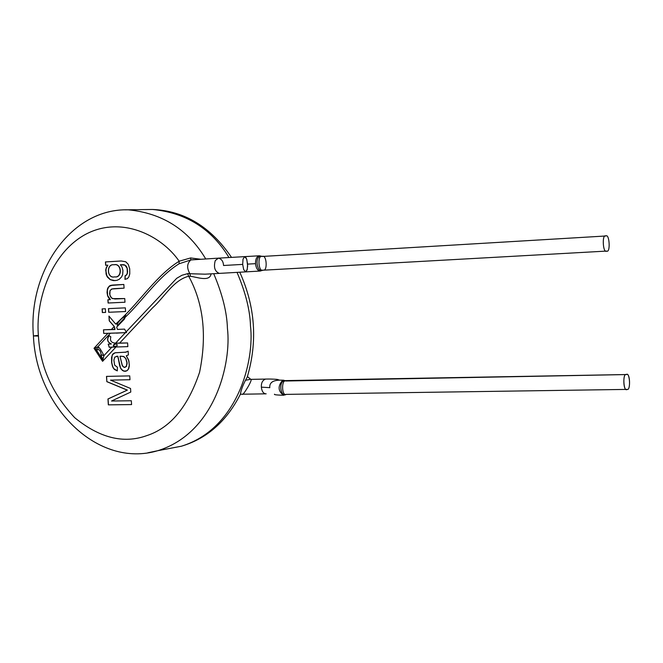 <?xml version="1.0" encoding="UTF-8"?>
<svg xmlns="http://www.w3.org/2000/svg" width="663" height="663" viewBox="0 0 663 663"><rect width="100%" height="100%" fill="white"/><g stroke="black" fill="none" stroke-linecap="round" stroke-linejoin="round"><path stroke-width="0.99" d="M211.074 273.844C209.922 282.289 196.256 276.894 190.53 276.314L189.784 273.496L187.563 273.662L188.698 276.239C203.491 303.372 207.113 335.387 199.58 372.283C187.886 406.916 170.275 428.033 146.738 435.632C123.558 443.986 99.549 438.003 74.695 417.665C52.137 393.557 40.053 366.357 38.454 336.066C35.379 304.474 48.54 255.495 84.474 234.951C120.641 214.779 161.391 235.415 179.176 261.214L179.076 263.783L190.886 259.929C187.007 263.368 186.643 267.893 189.784 273.496L190.53 276.314L188.698 276.239C173.341 280.118 164.308 297.364 152.548 307.864L119.514 343.21L115.611 343.144C111.293 342.862 109.702 340.774 110.837 336.862L109.063 335.544C106.577 339.456 107.331 342.282 111.309 344.014L108.193 344.155L109.254 347.346L111.832 347.197L103.934 355.658L103.329 358.078L103.934 355.658C101.538 350.752 99.558 347.744 97.983 346.616L96.417 347.569L96.317 349.849L97.817 349.691L96.317 349.849L101.555 357.805L103.329 358.078L101.555 357.805L101.124 354.713C100.66 351.108 99.558 349.434 97.817 349.691L97.983 346.616L110.389 333.24L103.71 333.431L103.469 329.784L111.434 329.486L114.193 326.503L111.434 329.486L113.92 329.436L114.923 328.359L114.193 326.503L109.254 320.851L114.193 326.503L115.006 329.528L103.469 329.784L103.718 333.431L103.585 329.776L103.718 333.431L126.5 332.635L124.586 329.121L117.434 329.412L116.655 327.141L124.337 319.226L125.763 314.502L115.727 324.108L108.939 316.085L109.246 320.851L108.939 316.085L115.727 324.108L125.763 314.502L125.133 317.353C143.001 300.364 158.2 276.744 179.076 263.783L179.176 261.214L190.612 257.948L190.886 259.929L193.439 259.647M126.459 332.544L116.373 333.149L126.459 332.544M106.892 333.323L103.818 333.423L106.892 333.323M223.564 265.498L242.683 264.396L243.031 259.1L244.672 256.631L245.716 257.244L246.818 259.565L247.639 265.929L247.059 270.065L245.617 271.88L243.686 269.617L242.683 264.396L223.564 265.498C223.282 261.371 221.566 258.926 218.417 258.147L215.276 260.559L218.417 258.147L190.886 259.929L179.076 263.783C158.2 276.744 143.001 300.364 125.133 317.353L124.337 319.226L116.655 327.141L117.434 329.412L124.586 329.121L126.5 332.635L110.389 333.24L97.983 346.616L97.817 349.691C99.558 349.434 100.66 351.108 101.124 354.713L102.583 361.327L101.555 357.805L96.317 349.849L96.417 347.569L94.005 348.282L96.317 349.849L94.005 348.282L102.583 361.327L115.975 346.998L127.851 346.625L127.611 342.945L127.851 346.625L115.205 347.022L115.975 346.998L102.583 361.327L94.005 348.282L96.417 347.569M111.541 329.494L110.265 329.528M115.006 329.528L114.309 326.494L109.362 320.842L114.309 326.494L115.006 329.528L114.053 329.528M119.34 329.354L117.558 329.436M125.763 314.627L115.834 324.099L125.763 314.627M109.063 316.226L109.354 320.842L109.063 316.226M117.848 325.21C114.169 325.997 125.017 313.947 124.52 318.016L117.848 325.21L124.52 318.016C125.017 313.947 114.169 325.997 117.848 325.21L124.52 318.016L117.848 325.21M626.303 374.562C622.441 372.813 623.535 392.695 627.107 389.372C630.944 391.046 629.858 371.321 626.303 374.562L626.543 374.537C630.248 372.341 630.612 391.236 627.107 389.372L626.833 389.405C623.104 391.568 622.806 372.606 626.303 374.562L285.712 381.01C281.427 379.269 281.56 396.341 286.192 394.377C281.56 396.341 281.427 379.269 285.712 381.01L626.303 374.562M284.361 380.62L626.543 374.537M285.728 380.802L283.374 380.197L282.604 380.322L284.004 380.703C278.543 382.087 280.648 397.336 285.91 394.576C280.64 397.328 278.543 382.079 284.004 380.703L282.604 380.322C277.673 386.148 277.988 391.129 283.557 395.247L286.532 394.352M250.896 379.369L265.598 379.079C262.581 380.172 261.164 382.866 261.355 387.151C261.164 382.858 262.581 380.172 265.598 379.079C264.33 379.153 270.007 378.772 277.209 379.41L279.678 380.156C272.617 380.338 269.327 382.858 269.791 387.722C269.327 382.858 272.617 380.338 279.678 380.156L283.391 380.197M262.996 270.04C267.869 272.021 266.75 253.937 262.158 256.465L605.816 235.987C601.805 233.625 602.924 253.896 606.645 251.078C610.623 253.357 609.521 233.252 605.816 235.987C609.521 233.252 610.623 253.357 606.645 251.078L606.628 251.078C602.916 253.838 601.813 233.666 605.8 235.987L262.142 256.465C257.269 254.459 258.371 272.584 262.979 270.04L262.979 270.04C258.371 272.584 257.269 254.459 262.142 256.465L260.302 256.191C254.418 257.352 257.236 273.388 262.739 270.231L606.628 251.078M261.355 387.151C261.81 391.228 263.294 393.474 265.797 393.863C263.294 393.474 261.81 391.228 261.355 387.151L269.783 387.664L261.355 387.151M245.434 380.264L249.76 379.485M239.401 396.192L240.371 394.261C241.133 389.488 243.429 383.753 247.258 377.048L247.572 376.741L250.854 379.369C253.075 379.435 242.65 396.366 242.376 394.212L266.17 393.83M241.97 394.187L242.724 394.178L241.97 394.187M262.134 256.465L260.799 256.125L262.134 256.465L605.8 235.987M126.194 366.622L127.006 363.109L125.705 358.501L123.533 356.479L119.978 356.255L122.116 365.18L123.94 367.327L126.194 366.622L124.122 367.377L122.448 365.959L119.978 356.255L123.533 356.479L125.705 358.501L126.964 362.512L126.459 366.249L127.072 362.504L125.813 358.484L123.641 356.47L120.558 356.188L123.998 356.644L126.086 358.973L127.13 363.664L126.194 366.622M114.558 276.894C122.382 278.178 121.76 263.004 114.036 264.786C106.254 263.617 106.834 278.642 114.558 276.894C106.809 278.949 106.113 263.418 113.97 264.794C121.694 262.598 122.614 278.303 114.674 276.885L114.558 276.894M260.302 256.191L258.943 255.843L260.799 256.125M258.943 255.843C256.589 256.788 255.454 259.39 255.52 263.659C256.059 268.275 257.667 270.728 260.344 271.034C257.658 270.728 256.059 268.266 255.52 263.659C255.454 259.39 256.589 256.788 258.943 255.843L259.399 255.777L258.943 255.843M125.083 209.848L152.523 209.467C186.129 212.782 211.613 228.801 228.967 257.526C211.613 228.801 186.129 212.782 152.523 209.467C184.364 210.768 210.693 226.738 231.511 257.377M237.039 272.385C245.559 292.391 250.042 310.267 250.49 326.014C254.551 359.387 238.738 428.522 181.364 446.224C238.738 428.522 254.551 359.387 250.49 326.014C250.042 310.267 245.559 292.391 237.039 272.385M239.791 272.228C255.263 306.488 257.758 341.428 247.258 377.048L247.788 375.341M124.893 367.393L126.567 366.241L124.893 367.393M114.699 276.885L114.782 276.877C122.721 278.294 121.801 262.589 114.077 264.786L113.986 264.786C121.843 262.498 122.721 278.427 114.666 276.885L114.782 276.877M262.739 270.239L260.344 271.034L245.617 271.88L247.241 269.418L247.597 264.123L255.52 263.659L247.597 264.123L246.595 258.893L244.672 256.631L259.39 255.777L261.877 256.299M113.348 345.572L113.879 346.376L116.133 346.409L116.995 345.879L117.26 344.752L115.13 343.666L113.348 345.572L115.76 343.683L117.26 344.752L116.995 345.879L114.492 346.459L113.373 346.053L113.53 344.901L113.348 345.572M128.398 209.823C162.394 213.221 188.176 229.58 205.721 258.91C188.176 229.58 162.394 213.221 128.398 209.823C71.662 208.116 27.788 270.836 33.423 335.942L37.526 335.42L33.423 335.942L38.454 336.066L33.423 335.942C36.341 407.364 97.917 468.575 157.744 450.707L147.89 452.779L157.744 450.707C215.641 432.79 231.569 362.437 227.434 328.475C231.569 362.437 215.641 432.79 157.744 450.707L181.364 446.224C206.906 438.657 226.572 421.337 240.371 394.261L242.376 394.212M213.718 273.703C222.395 294.132 226.97 312.389 227.434 328.475C226.97 312.389 222.395 294.132 213.718 273.703M128.141 351.224L125.282 352.268L128.141 351.224M115.511 352.733L113.539 353.495L112.312 355.095L111.575 358.567L111.724 362.504L112.644 366.49L113.829 368.678L117.293 370.841L113.829 368.678L112.644 366.49L111.724 362.504L112.055 355.799L112.983 354.009L114.707 352.89L112.718 354.199L111.575 357.448L111.616 362.52L113.083 367.708L114.442 369.465L117.293 370.882L117.434 367.277L114.641 365.122L113.879 360.125L114.807 357.067L117.832 356.23L120.583 368.015L122.63 370.576L125.481 371.321L122.63 370.576L120.583 368.015L117.832 356.23L116.58 356.271L117.832 356.23L119.696 365.852L121.022 369.018L123.964 371.255L127.097 370.675L128.771 368.446L129.31 366.034L128.929 361.045L126.285 355.758L128.382 354.937L128.141 351.158L125.688 352.21L115.511 352.733M106.942 381.648L127.379 390.101L108.069 398.952L108.45 404.844L131.581 404.571L108.45 404.844L108.069 398.952L127.379 390.101L107.961 398.969L108.342 404.861L131.581 404.587L131.332 400.759L111.533 401.016L130.777 392.057L130.545 388.485L110.514 380.123L129.981 379.725L129.733 375.888L106.494 376.393L106.834 381.664L106.602 376.393L106.834 381.664L123.749 388.651L106.942 381.648M108.566 308.61L108.807 312.265L125.589 311.535L125.348 307.856L108.459 308.61L108.699 312.273L108.566 308.61M102.467 312.546L105.591 312.406L102.467 312.546L102.226 308.892L102.467 312.546M113.663 288.687L124.08 288.148L113.58 288.695M112.942 285.04L110.804 285.347L108.914 286.457L107.29 290.079L107.638 295.491L110.381 299.61L107.638 295.491L107.29 290.079L108.914 286.457L112.702 285.057L109.602 285.861L107.414 289.018L107.041 292.325L107.53 295.499L108.923 298.259L110.381 299.61L107.887 299.734L108.102 303.024L124.992 302.229L108.21 303.008L107.994 299.734L108.102 303.024L124.992 302.229L124.752 298.549L112.561 298.632L110.638 296.974L109.594 293.767L110.033 290.576L111.707 289.018L124.08 288.148L123.84 284.46L112.942 285.04M105.55 261.935L105.765 265.283L105.55 261.935L115.072 261.355L105.55 261.935M107.845 265.159L106.039 268.656L106.014 273.33L107.547 277.134L110.323 279.637L113.572 280.615L116.862 280.366L119.224 279.297L121.636 276.869L122.655 274.515L122.945 270.487L122.025 267.032L120.343 264.728L124.901 265.134L126.277 266.236L127.221 268.192L127.437 273.139L126.592 274.996L125.208 275.758L125.058 279.347L125.208 275.758L126.848 274.673L127.594 271.83L127.221 268.192L125.929 265.838L127.114 268.2L127.487 271.838L126.848 274.673L125.1 275.767L124.951 279.355L127.371 278.642L128.821 276.977L129.774 273.885L129.724 268.871L128.232 264.305L125.73 261.761L121.254 260.998L105.442 261.935L105.657 265.283L107.845 265.159L106.295 267.529L105.69 270.289L106.768 275.99L110.215 279.645L115.147 280.648L110.323 279.637L106.876 275.982L105.798 270.28L106.403 267.521L107.845 265.159M121.238 264.678L124.122 264.752L125.929 265.838L124.122 264.752L121.238 264.678M120.376 261.031L115.072 261.355L120.376 261.031M189.784 273.496C186.643 267.893 187.007 263.368 190.886 259.929L190.612 257.948L179.176 261.214C161.391 235.415 120.641 214.779 84.474 234.951C48.54 255.495 35.379 304.474 38.454 336.066C40.053 366.357 52.137 393.557 74.695 417.665C99.549 438.003 123.558 443.986 146.738 435.632C170.275 428.033 187.886 406.916 199.58 372.283C207.113 335.387 203.491 303.372 188.698 276.239L187.563 273.662L181.911 275.278L176.706 278.303L126.069 331.939L176.706 278.303L181.911 275.278L187.563 273.662L205.033 274.175L219.37 273.388C214.804 271.548 213.445 267.272 215.276 260.559C213.445 267.272 214.804 271.548 219.37 273.388L219.395 273.388M97.983 346.616C99.558 347.744 101.538 350.752 103.934 355.658L101.124 354.713L103.934 355.658L111.832 347.197L115.205 347.022L109.296 347.255L116.075 346.931M109.171 335.66C106.726 339.497 107.456 342.257 111.359 343.931C107.456 342.257 106.726 339.497 109.171 335.66M108.284 344.155L109.296 347.255L108.284 344.155M113.53 344.901L115.13 343.666M114.865 329.461L114.923 328.359L113.92 329.436L114.865 329.461M190.612 257.948L200.466 259.225M126.103 352.144L128.141 351.158L128.382 354.937L126.285 355.758L128.556 359.802L129.36 365.048L128.299 369.366L127.097 370.675L125.34 371.338L122.522 370.584L120.475 368.031L117.724 356.238L114.807 357.067L113.879 360.125L114.641 365.122L117.434 367.277L117.293 370.882L113.721 368.686L112.536 366.506L111.616 362.52L111.575 357.448L112.395 354.705L115.122 352.782L126.111 352.128M123.649 388.659L106.834 381.664L106.494 376.393L129.733 375.888L129.981 379.725L110.514 380.123L130.545 388.485L130.777 392.057L111.533 401.016L131.332 400.759L131.581 404.587L108.342 404.861L107.961 398.969L127.271 390.117L123.649 388.659M108.699 312.273L125.589 311.535L108.699 312.273L108.459 308.61L125.348 307.856L125.589 311.535L108.699 312.273M105.359 308.751L102.119 308.9L102.351 312.555L105.591 312.414L105.359 308.751L105.591 312.414L102.351 312.555L102.119 308.9L105.359 308.751M179.176 261.214C156.957 275.112 140.763 300.24 121.777 318.331C140.763 300.24 156.957 275.112 179.176 261.214M205.033 274.175L219.345 273.396L205.107 274.175M111.84 347.097L109.254 347.346L108.193 344.155L111.309 344.014C107.331 342.282 106.577 339.456 109.063 335.544L110.837 336.862C109.71 340.774 111.293 342.862 115.611 343.144L125.357 332.702L115.611 343.144L127.611 342.945L119.514 343.21L152.548 307.864C164.308 297.364 173.341 280.118 188.698 276.239L190.53 276.314M103.329 358.078L102.583 361.327M107.912 333.282L94.005 348.282L107.912 333.282M105.657 265.283L105.442 261.935L121.254 260.998L125.73 261.761L128.232 264.305L129.724 268.871L129.774 273.885L128.821 276.977L127.371 278.642L124.951 279.355L125.1 275.767L126.484 275.004L127.329 273.148L127.114 268.2L124.901 265.134L120.343 264.728L122.025 267.032L122.945 270.487L122.655 274.515L121.636 276.869L119.224 279.297L116.862 280.366L113.464 280.623L110.215 279.645L107.431 277.134L106.196 274.532L105.798 269.344L107.737 265.159L105.657 265.283M110.033 290.576L109.843 295.151L111.682 298.159L114.939 299.005L124.752 298.549L124.992 302.229L108.102 303.024L107.887 299.734L110.273 299.618L107.928 296.593L107.074 292.922L107.771 287.974L110.273 285.513L123.84 284.46L124.08 288.148L112.08 288.911L110.033 290.576M626.833 389.405L286.192 394.377M274.573 394.203C273.67 394.709 276.662 395.065 283.549 395.256M218.417 258.147L244.672 256.631M219.37 273.388L245.617 271.88"/></g></svg>
